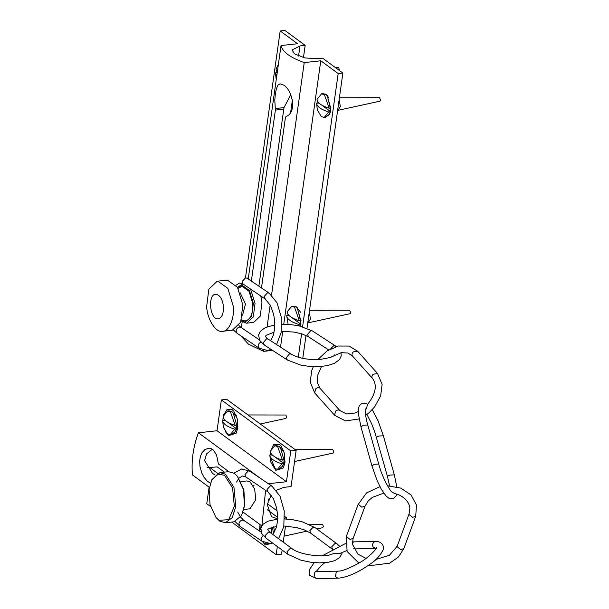 <?xml version="1.0" encoding="UTF-8"?>
<svg xmlns="http://www.w3.org/2000/svg" width="609" height="609" viewBox="0 0 609 609"><rect width="100%" height="100%" fill="white"/><g stroke="black" fill="none" stroke-linecap="round" stroke-linejoin="round"><path stroke-width="0.91" d="M290.752 94.783L283.992 107.603L258.863 286.177M251.357 281.099L275.39 110.092L274.788 100.295L275.344 93.847L276.448 88.457L278.107 84.956L280.102 83.798L283.611 85.085C292.442 90.033 297.253 112.817 286.085 116.441L285.431 117.476L261.474 287.943M321.354 93.847L325.967 94.129L327.307 95.4L330.763 110.176L329.416 114.69L323.942 117.491M317.791 102.913L317.86 101.787M276.692 72.722L276.76 71.596M291.49 306.365L296.096 306.639L297.436 307.918L300.899 322.694L300.062 326.051M287.928 315.424L287.996 314.297M338.178 73.56L320.776 60.786L304.234 62.59C290.242 57.596 282.507 51.917 281.031 45.553L297.58 43.741L280.178 30.96L284.875 30.45L305.17 45.363L299.986 45.926L292.054 49.976L294.49 53.866L304.797 57.931L317.388 58.708L322.572 58.137L342.875 73.05L338.178 73.56L302.597 326.713M280.528 347.153L282.759 331.296M283.756 324.232L320.776 60.786M298.311 357.224L301.607 333.778M272.566 350.381L263.651 351.355L263.804 350.266M265.699 336.785L265.851 335.696M267.092 326.843L270.175 304.942M271.553 295.091L304.234 62.59M241.385 327.68L242.207 321.811M248.228 278.983L281.031 45.553M263.651 351.355L248.426 344.138L240.844 335.825M245.556 277.308L280.178 30.96M303.449 57.627L305.17 45.363M302.772 358.358L305.992 335.437M307.012 328.205L342.875 73.05M223.549 415.064L227.218 409.225L232.235 409.705L233.765 411.166L237.289 418.916L237.716 428.051L236.17 433.205L228.588 435.656L225.36 431.598M222.879 420.218L223.122 417.157M236.185 429.809L237.449 429.543M235.805 414.463L234.511 414.47M270.107 454.9L270.327 452L273.753 444.395L279.455 444.387L280.985 445.849L284.51 453.598L284.936 462.733L283.398 467.887L275.808 470.346L270.13 456.583M283.406 464.492L284.669 464.225M283.025 449.145L281.731 449.16M272.604 543.053L265.318 544.964L262.418 541.515M259.617 529.525L259.86 526.465M273.662 526.815L274.59 532.007M210.455 483.135L207.106 481.08L203.848 476.999L201.83 473.026L199.98 466.593L199.645 460.998L200.391 456.476L201.906 452.906L204.845 449.579L208.902 448.194L211.057 448.605L213.378 450.066L216.583 455.068L218.387 463.944L228.801 471.655M212.275 449.221L206.596 453.872L204.586 460.655L212.526 473.383L215.084 475.043M207.007 467.674L217.238 466.913L224.356 472.135M276.341 490.26L283.832 487.375L291.049 486.583L296.149 450.325L226.731 399.344L221.364 399.93L217.032 430.753L198.412 432.786L260.34 478.271M277.597 518.754L271.553 516.744L267.244 504.602L271.226 495.178M284.647 516.424L286.649 517.894L284.662 518.114M267.381 503.742L277.118 510.898M231.694 522.058L276.189 554.738L281.556 554.152L282.127 550.079M283.246 542.139L285.507 526.062M286.489 519.051L286.649 517.894M209.1 487.17L206.771 503.757L210.531 506.513M209.405 487.39L192.49 474.967C191.18 461.082 193.16 447.021 198.412 432.786M261.771 525.856L243.136 512.161M265.623 490.374L261.878 525.689M217.032 430.753L286.451 481.734L267.831 483.774M296.149 450.325L290.782 450.911L221.364 399.93M286.451 481.734L290.782 450.911M276.189 554.738L277.339 546.547M215.982 517.513L219.765 521.167L225.36 522.75L232.273 517.642L235.774 506.566L233.947 487.36L225.482 474.205L219.887 472.622L211.856 479.77L217.794 474.053L224.47 475.286L232.577 487.893L234.328 506.292L228.702 519.705L218.989 520.284L215.982 517.513L210.021 504.556L209.123 489.278L211.856 479.77M219.887 472.622L228.527 471.678L234.13 473.262L237.266 476.154L243.486 489.674L244.422 505.622L241.575 515.549L234.008 521.806L225.36 522.75M241.575 515.549L244.765 505.15L243.874 489.872L237.586 476.55M240.92 481.59L246.889 480.935L250.002 481.818L254.707 489.126L255.727 499.806L249.934 508.804L243.973 509.451M253.123 485.442L254.136 485.107M269.285 498.291L268.341 500.392M260.797 295.997L261.961 302.604L260.249 316.17L253.694 322.427L246.28 323.212L241.149 320.951M237.601 287.517L242.039 285.233L249.393 290.508L253.352 303.488L251.586 316.573L245.138 322.1L241.225 320.722M217.2 281.221L227.462 280.132L237.464 287.303L242.839 304.957L240.654 322.252L232.303 330.223L222.041 331.319C215.563 332.56 207.106 318.91 206.657 306.494L208.841 289.199L217.2 281.221L217.832 281.183L227.835 288.354L233.209 306.007C234.846 318.4 228.702 332.316 222.041 331.319M217.984 318.865C209.648 319.695 207.471 293.766 215.921 294.292C219.91 295 222.422 299.057 223.465 306.456C223.67 313.871 221.843 318.012 217.984 318.865M250.543 289.062L255.042 303.358L253.329 316.924L246.774 323.181M237.472 287.311L242.884 283.893M260.172 524.676L259.822 525.826L260.774 528.49M259.594 531.086L259.297 529.556L260.804 529.388M273.494 533.75L272.482 527.105M262.616 541.637L264.1 543.106L266.932 543.982L269.384 543.571M271.995 533.842L271.066 527.546M316.847 528.962L322.679 527.691L323.349 526.618L322.663 524.326L309.075 524.22M266.932 543.982L268.264 543.548M227.606 422.189L236.444 428.683L234.716 429.17C226.845 426.62 222.795 423.643 222.567 420.248L225.147 420.377M234.716 429.17L230.194 434.674L227.363 433.798L223.381 427.122L222.567 420.248M235.241 425.44L230.446 411.897L227.614 411.014L223.092 416.518C223.32 419.913 227.37 422.882 235.241 425.44L236.97 424.945L236.444 428.683M236.871 417.317L231.953 411.73L229.121 410.854L227.614 411.014M230.194 434.674L231.702 434.514L235.272 431.56L237.875 426.521M235.272 431.56L236.223 429.01M236.749 425.28L233.239 412.963M260.302 424.001L285.941 418.383L286.611 417.31L285.925 415.018L248 414.965M282.462 460.122L277.666 446.58L274.834 445.697L270.312 451.2C270.541 454.596 274.59 457.572 282.462 460.122L284.19 459.635L283.665 463.365L274.826 456.872M272.368 455.06L269.787 454.931C270.015 458.326 274.065 461.302 281.937 463.86L283.665 463.365M285.096 461.203L282.492 466.243L278.922 469.196L277.422 469.356L274.583 468.481L270.602 461.805L269.787 454.931M284.091 452L279.173 446.412L276.341 445.537L274.834 445.697M283.969 459.962L280.46 447.645M282.492 466.243L283.444 463.693M294.573 461.515L333.161 453.066L333.831 451.992L332.78 449.564L295.22 449.648M277.422 469.356L281.937 463.86M248.48 277.148L247.414 278.435M329.203 108.242L324.407 94.692L321.575 93.816L317.053 99.32C317.281 102.708 321.331 105.684 329.203 108.242L330.931 107.747L330.405 111.477L321.567 104.992M319.101 103.18L316.528 103.05C316.756 106.438 320.806 109.414 328.677 111.972L330.405 111.477M330.36 112.201L329.233 114.355L325.663 117.309L324.155 117.476L321.324 116.593L317.342 109.924L316.528 103.05M330.71 108.075L327.2 95.765L325.906 94.532L323.075 93.649L321.575 93.816M329.233 114.355L330.185 111.805M337.622 110.419L379.902 101.185L380.572 100.112L379.521 97.684L339.396 97.767M337.942 110.374L340.355 106.506L339.129 99.701M324.155 117.476L328.677 111.972M299.339 320.76L294.535 307.21L291.703 306.335L287.182 311.831C287.41 315.226 291.46 318.202 299.339 320.76L301.059 320.265L300.534 323.996L291.703 317.502M289.237 315.698L286.664 315.569C286.885 318.956 290.935 321.933 298.813 324.49L300.534 323.996M288.126 324.346L286.664 315.569M300.838 320.593L297.337 308.276L296.043 307.05L293.211 306.167L291.703 306.335M299.773 325.982L300.313 324.323M307.751 322.93L350.038 313.696L350.708 312.623L349.65 310.202L309.532 310.286M308.07 322.892L310.483 319.025L309.258 312.219M298.44 325.693L298.813 324.49M278.351 64.638L275.953 69.129L277.278 72.258M276.752 75.988L275.428 72.859L277.871 72.897M339.335 70.454L338.787 67.629L335.315 67.5M346.711 550.589L339.251 553.756L334.638 553.292L332.91 553.771C325.137 558.194 299.506 554.989 292.023 548.618L290.386 548.207L286.953 551.784L287.844 554.289L300.915 560.196L310.727 562.229L319.466 562.883L327.672 562.404L334.783 560.638L339.753 557.517L341.87 553.794L342.06 552.447M365.088 409.69L366.397 408.867L367.516 404.414C378.425 390.75 375.57 382.026 372.335 378.28L372.457 378.402C371.513 377.222 371.734 375.837 373.134 374.238L377.603 373.591L382.125 384.424L380.648 395.873L374.657 406.865L369.267 412.567L365.659 415.361M367.646 404.269L366.291 403.432L362.111 403.112L359.181 405.929L358.32 409.583L358.397 413.93L360.977 426.894L363.337 425.219L367.767 424.991L378.737 464.05C381.912 477.06 390.772 492.437 392.112 491.988L394.434 493.549C401.323 494.797 409.134 500.309 409.88 508.317L409.004 514.468L412.552 517.33L415.688 516.363L416.51 505.082L411.037 494.911L400.615 488.068L387.484 485.792M275.39 110.092L283.741 109.178M275.344 108.554L283.992 107.603M290.653 112.315L292.404 99.876M298.562 56.058L299.986 45.926M217.603 473.277L210.014 467.697M277.613 517.353L267.351 509.809M240.075 292.617L245.503 304.036L242.542 315.211M241.522 319.809L245.046 320.989C250.482 319.786 253.055 313.955 252.765 303.495L249.051 291.292L242.131 286.337L238.081 288.354M263.065 535.517L261.017 538.66L262.022 541.256L270.289 543.51L272.55 543.015M278.572 538.699L283.802 526.671L284.258 511.073L280.018 496.183L272.01 486.18L270.434 485.815L267.054 489.423L268.059 492.019L273.388 498.68L276.478 507.434L277.399 513.174L277.438 521.479L276.379 527.432L272.885 534.496M272.01 486.18L249.941 471.221L248.365 470.864L244.978 474.472L245.983 477.06L242.458 475.979L238.888 478.194M235.127 521.586L239.946 526.298L238.949 523.702C239.375 521.707 240.509 520.505 242.329 520.094L243.904 520.459L240.624 517.163M352.337 541.957L354.164 541.835L352.299 542.611M353.639 548.816L354.271 548.884L353.684 548.907M314.229 562.617L309.174 570.009L309.57 575.398L316.634 578.55L314.069 577.005L314.861 572.102L316.52 571.501L315.203 571.356M376.575 548.229L376.392 547.62C377.968 547.476 368.544 558.019 359.47 562.731C349.124 568.456 341.953 571.265 337.949 571.158L336.282 571.76L335.49 576.662L338.056 578.207C347.305 577.34 357.947 572.681 369.983 564.231C375.829 560.425 380.183 555.69 383.046 550.034C384.888 547.057 381.957 540.959 375.586 541.492L373.926 542.094C372.518 543.472 372.259 545.108 373.134 546.996L376.035 548.542M339.342 545.93L336.785 543.662L335.14 543.258L331.707 546.829L332.544 549.295M292.023 548.618L270.145 532.479L268.5 532.076L265.067 535.646L265.958 538.15L287.844 554.289M283.931 526.001L296.621 527.577L304.553 529.967L310.712 533.202L309.821 530.698L313.262 527.12L314.899 527.531L301.828 521.624L292.008 519.591L284.647 518.967M359.104 418.939L345.524 420.948L334.653 415.308L335.452 411.265C337.082 409.88 338.528 409.629 339.799 410.489L346.711 413.991L354.834 413.016L358.267 411.57M372.335 378.28L352.542 356.075C351.599 354.895 351.827 353.502 353.22 351.911L357.689 351.256L349.086 346.072L338.201 346.041L327.117 350.913L317.731 359.645M313.331 366.687L311.694 370.691L310.217 382.14L314.739 392.972L315.538 388.93C317.167 387.552 318.621 387.294 319.885 388.161L317.426 382.802L317.791 374.946L321.514 366.481M387.697 476.961C387.271 476.451 388.009 475.827 389.897 475.089L394.327 474.86L396.824 486.865M378.737 464.05L374.307 464.279L371.954 465.954L377.192 480.775L381.264 489.126L386.106 496.069L389.014 498.322L393.201 498.642L396.132 495.825L396.695 494.165M376.72 437.901C376.301 437.391 377.04 436.767 378.927 436.029L383.358 435.8L378.12 420.979L372.266 409.667M379.947 486.675L366.496 492.925L358.29 504.336L361.837 507.19L364.981 506.224L368.3 500.849L372.327 497.393L383.761 493.138M409.073 513.927L397.228 546.144L397.152 546.684L400.699 549.546L403.843 548.58L415.688 516.363M364.981 506.224L353.129 538.447L349.992 539.414L346.437 536.552L347.092 551.48L358.853 563.097M274.058 332.187L266.224 335.308L265.524 336.275C265.288 336.602 266.171 337.546 268.196 339.114L266.514 338.817L263.324 342.616L264.344 345.029L259.708 340.522L258.581 335.041L260.309 331.334L265.296 327.612L274.766 324.901M281.35 331.342L294.117 332.065L302.186 333.96L308.573 336.846L307.545 334.432L310.735 330.641L312.417 330.938L298.753 325.754L289.305 324.422L281.822 324.262M336.32 346.529L333.762 345.63L330.664 348.82M334.265 354.682C334.897 356.387 329.675 358.031 318.583 359.607C306.906 359.812 297.786 357.978 291.216 354.111L289.541 353.814L286.344 357.612L287.372 360.018L301.036 365.202L310.483 366.534L319.283 366.633L327.49 365.606L334.493 363.345L339.479 359.622L341.207 355.915L341.048 352.672M261.565 342.022C259.746 342.433 258.619 343.636 258.186 345.638L259.19 348.226L267.465 350.472L271.089 349.414M276.57 344.572L281.191 332.369L281.289 317.106L276.988 302.757L269.155 293.135L267.579 292.777L264.199 296.385L265.204 298.981L270.541 305.634L273.631 314.389L274.552 320.098L274.461 329.667L273.296 335.209L270.655 340.72M269.155 293.135L247.079 278.214L245.503 277.849L242.123 281.457L243.128 284.053L239.611 282.972L236.018 285.218M233.437 330.002L237.114 333.306L236.109 330.71C236.543 328.708 237.67 327.505 239.489 327.102L241.065 327.459L238.926 325.564M237.906 476.923L237.266 476.154M284.083 536.141L307.134 531.094M259.297 529.594L259.289 530.881M236.947 428.348L237.685 428.272M235.569 415.734L236.307 415.65M282.789 450.416L283.528 450.333M284.167 463.038L284.905 462.954M328.761 97.623L327.2 95.765M300.488 324.719L299.826 325.998M300.709 312.303L297.337 308.276M275.428 72.897L276.242 79.733M268.059 492.019L245.983 477.06M249.941 471.221L241.666 468.968L233.947 473.14M238.827 478.271L236.612 482.062M237.746 512.047L240.532 517.033M262.022 541.256L239.946 526.298M261.071 532.091L243.904 520.459M345.242 543.639L322.252 555.796M324.78 562.716L321.156 565.731L316.185 571.501M354.271 548.884L375.7 548.542M354.164 541.835L375.586 541.492M316.52 571.501L337.949 571.158M338.056 578.207L316.634 578.55M270.145 532.479L267.732 529.67L268.333 528.955L276.661 526.313M265.958 538.15L261.642 533.431L260.873 528.026L262.989 524.303L267.96 521.182L277.582 519.134M310.712 533.202L332.598 549.341M336.785 543.662L314.899 527.531M352.428 355.953L347.861 353.053L341.284 352.641L329.728 357.689M339.913 410.611L320.007 388.283M334.653 415.308L314.739 392.972M357.689 351.256L377.603 373.591M366.938 414.447L371.482 423.392L374.68 431.644L387.545 476.763L389.57 485.822M367.767 424.991C365.72 418.726 364.875 409.758 365.56 408.928L365.56 408.928M394.327 474.86L383.358 435.8M360.977 426.894L371.954 465.954M397.228 546.144L389.425 555.271L375.852 559.488M366.047 558.377L357.879 554.114L352.322 544.05L353.129 538.447M403.843 548.58L398.446 556.991L389.676 563.165L367.501 565.974M358.358 503.795L346.513 536.011M268.196 339.114L291.216 354.111M264.344 345.029L287.372 360.018M308.573 336.846L328.662 349.931M335.445 345.927L312.417 330.938M265.204 298.981L243.128 284.053M259.19 348.226L237.114 333.306M259.312 339.799L241.065 327.459"/></g></svg>
